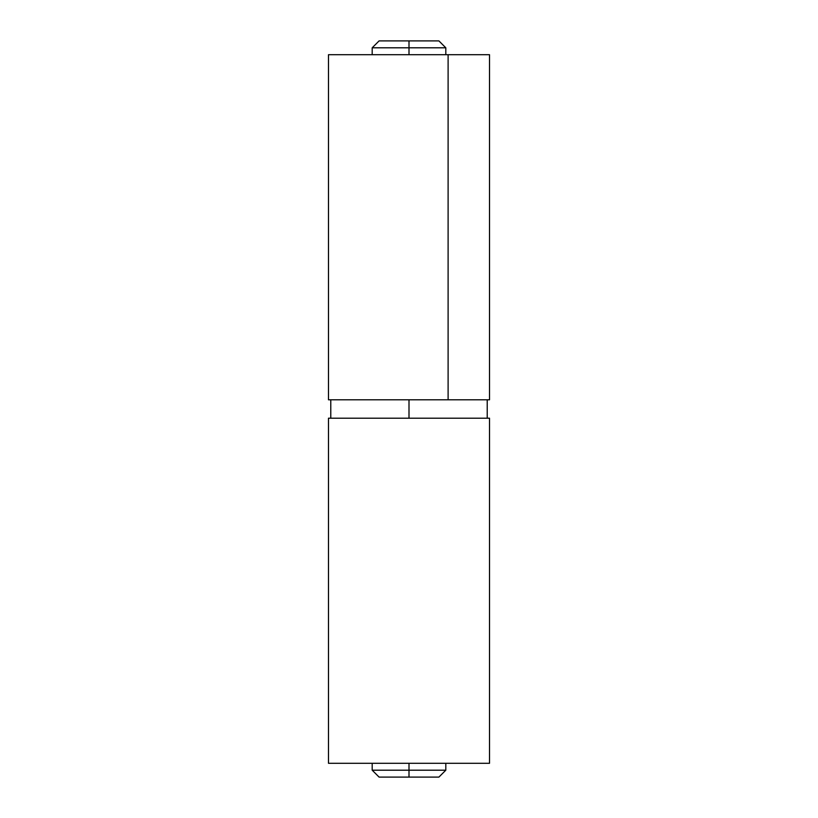 <?xml version="1.0" encoding="UTF-8"?>
<svg xmlns="http://www.w3.org/2000/svg" width="818" height="818" viewBox="0 0 818 818"><rect width="100%" height="100%" fill="white"/><g stroke="black" fill="none" stroke-linecap="round" stroke-linejoin="round"><path stroke-width="1.23" d="M409 47.802L445.81 47.802L409 47.802L409 54.704L409 47.802L372.19 47.802L409 47.802L409 40.9L409 47.802M438.908 40.9L379.092 40.9L438.908 40.9L445.81 47.802L445.81 54.704M409 399.798L409 418.202L409 399.798M409 770.198L445.81 770.198L409 770.198L409 777.1L438.908 777.1L379.092 777.1L409 777.1L409 770.198L372.19 770.198L409 770.198L409 763.296L409 770.198M328.478 399.798L328.478 54.704L328.478 399.798L448.111 399.798L328.478 399.798M489.522 399.798L448.111 399.798L448.111 54.704L328.478 54.704L489.522 54.704L448.111 54.704L448.111 399.798L489.522 399.798L489.522 54.704L489.522 399.798M489.522 763.296L489.522 418.202L328.478 418.202L328.478 763.296L489.522 763.296L489.522 418.202L328.478 418.202L328.478 763.296L489.522 763.296M487.221 418.202L487.221 399.798M438.908 777.1L445.81 770.198L445.81 763.296M372.19 763.296L372.19 770.198L379.092 777.1M330.779 418.202L330.779 399.798M372.19 54.704L372.19 47.802L379.092 40.9"/></g></svg>
